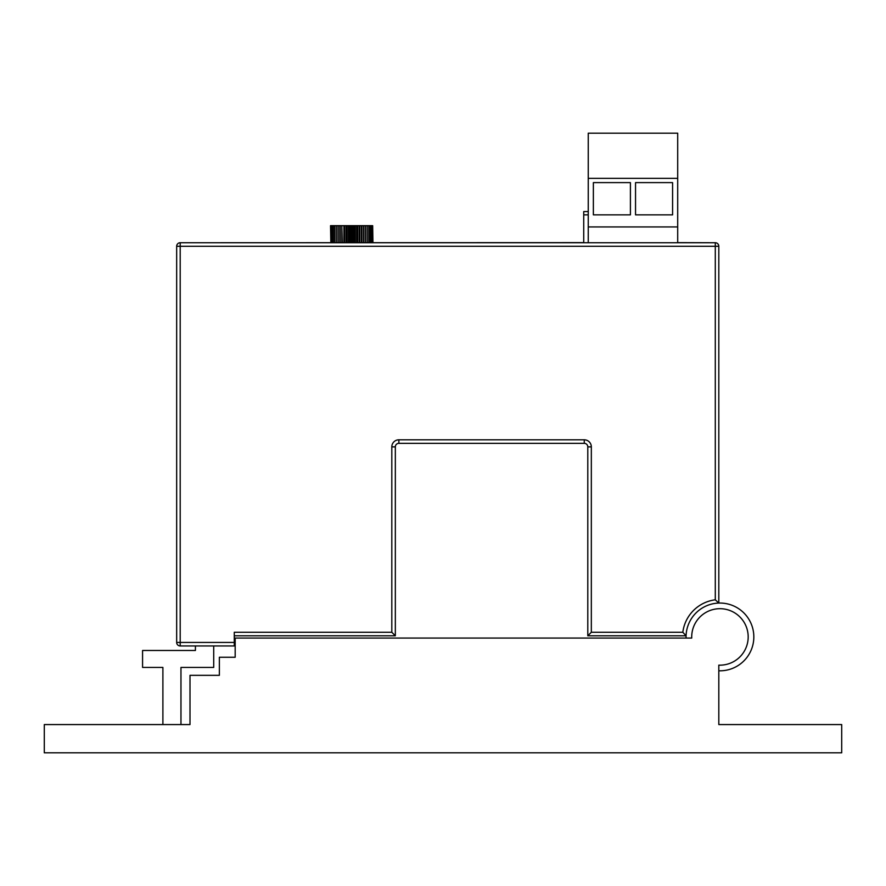 <?xml version="1.0" encoding="UTF-8"?>
<svg xmlns="http://www.w3.org/2000/svg" width="886" height="886" viewBox="0 0 886 886"><rect width="100%" height="100%" fill="white"/><g stroke="black" fill="none" stroke-linecap="round" stroke-linejoin="round"><path stroke-width="1.33" d="M761.96 724.571L718.812 724.571L718.812 665.142A28.241 28.241 0 0 0 748.183 636.923A28.241 28.241 0 0 0 719.941 608.693A28.241 28.241 0 0 0 691.733 638.053L235.178 638.053L235.178 657.257L219.363 657.257L219.363 675.331L190.003 675.331L190.003 724.571L180.965 724.571L180.965 667.424L213.714 667.424L213.714 645.96M162.891 724.571L162.891 667.424L142.568 667.424L142.568 650.479L195.418 650.479L195.418 645.96L195.418 650.479M391.811 632.272L391.811 446.865L395.333 446.865L395.333 635.794L391.811 632.272L234.281 632.272L234.281 645.96L180.201 645.96A3.533 3.533 0 0 1 176.668 642.439L176.668 246.275A3.533 3.533 0 0 1 180.201 242.742L715.29 242.742A3.533 3.533 0 0 1 718.812 246.275L718.812 603.067A33.878 33.878 0 0 1 753.831 636.923A33.878 33.878 0 0 1 718.812 670.791L718.812 724.571L841.7 724.571L841.7 752.812L44.3 752.812L44.3 724.571L190.003 724.571M391.811 446.865A7.055 7.055 0 0 1 398.866 439.81L584.273 439.81L584.273 443.343A3.533 3.533 0 0 1 587.795 446.865L587.795 635.794L686.074 635.794A33.878 33.878 0 0 1 718.812 603.067A33.878 33.878 0 0 0 686.074 635.794L682.818 632.272A37.411 37.411 0 0 1 715.29 599.811L718.812 603.067A33.878 33.878 0 0 0 686.074 638.053L651.952 638.053M395.333 635.794L234.281 635.794M584.273 439.81A7.055 7.055 0 0 1 591.327 446.865L587.795 446.865A3.533 3.533 0 0 0 584.273 443.343L398.866 443.343A3.533 3.533 0 0 0 395.333 446.865A3.533 3.533 0 0 1 398.866 443.343L398.866 439.81M587.795 635.794L591.327 632.272L682.818 632.272M183.446 242.742L583.73 242.631M677.701 242.631L712.034 242.742M330.533 225.686L330.855 242.631M330.855 225.686L331.442 225.686L331.442 242.631M331.442 225.686L332.294 225.686L332.294 242.631M332.294 225.686L333.424 225.686L333.424 242.631M333.424 225.686L334.797 225.686L334.797 242.631M334.797 225.686L336.392 225.686L336.392 242.631M336.392 225.686L338.042 225.686L338.042 242.631L338.197 225.686L338.197 242.631M338.197 225.686L339.836 225.686L339.836 242.631L340.191 225.686L340.191 242.631M340.191 225.686L341.797 225.686L341.797 242.631M341.797 225.686L341.808 242.631M341.808 225.686L342.339 242.631M342.339 225.686L343.901 225.686L343.901 242.631L343.901 225.686L344.61 225.686L344.61 242.631M344.61 225.686L346.094 225.686L346.094 242.631L346.105 225.686L346.98 225.686L346.98 242.631M346.98 225.686L348.375 225.686L348.375 242.631L348.386 225.686L349.416 225.686L349.416 242.631M349.416 225.686L350.701 225.686L350.701 242.631L350.712 225.686L351.886 225.686L351.886 242.631M351.886 225.686L353.038 225.686L353.038 242.631M353.038 225.686L353.049 242.631M353.049 225.686L354.345 225.686L354.345 242.631M354.345 225.686L355.364 225.686L355.364 242.631M355.364 225.686L355.375 242.631M355.375 225.686L356.77 225.686L356.77 242.631M356.77 225.686L357.634 225.686L357.634 242.631M357.634 225.686L357.645 242.631M357.645 225.686L359.14 225.686L359.14 242.631M359.14 225.686L359.816 225.686L359.816 242.631L359.827 225.686L361.399 225.686L361.399 242.631M361.399 225.686L361.909 242.631L361.909 225.686L363.526 225.686L363.526 242.631M363.526 225.686L363.847 242.631L363.858 225.686L365.497 225.686L365.497 242.631M365.497 225.686L365.63 242.631L365.641 225.686L367.28 225.686L367.28 242.631M367.28 225.686L368.853 225.686L368.853 242.631M368.853 225.686L370.204 225.686L370.204 242.631M370.204 225.686L371.289 225.686L371.289 242.631M371.289 225.686L372.12 225.686L372.12 242.631M372.12 225.686L372.674 242.631M372.674 225.686L372.951 242.631M677.701 242.742L677.701 133.188L588.249 133.188L588.249 242.742M677.701 178.363L588.249 178.363M677.701 226.938L588.249 226.938M593.365 214.855L630.411 214.855L630.411 182.605L593.365 182.605L593.365 214.855L593.365 182.605M635.539 214.855L672.585 214.855L672.585 182.605L635.539 182.605L635.539 214.855L635.539 182.605M583.73 242.742L583.73 211.577L588.249 211.577M672.585 214.855L672.585 182.605M630.411 214.855L630.411 182.605M591.327 446.865L591.327 632.272M715.29 599.811L715.29 246.275L180.201 246.275L180.201 642.439L234.281 642.439M180.201 645.96L180.201 642.439L176.668 642.439A3.533 3.533 0 0 0 180.201 645.96M176.668 246.275L180.201 246.275L180.201 242.742A3.533 3.533 0 0 0 176.668 246.275M715.29 242.742L715.29 246.275L718.812 246.275A3.533 3.533 0 0 0 715.29 242.742M583.73 214.855L588.249 214.855"/></g></svg>
